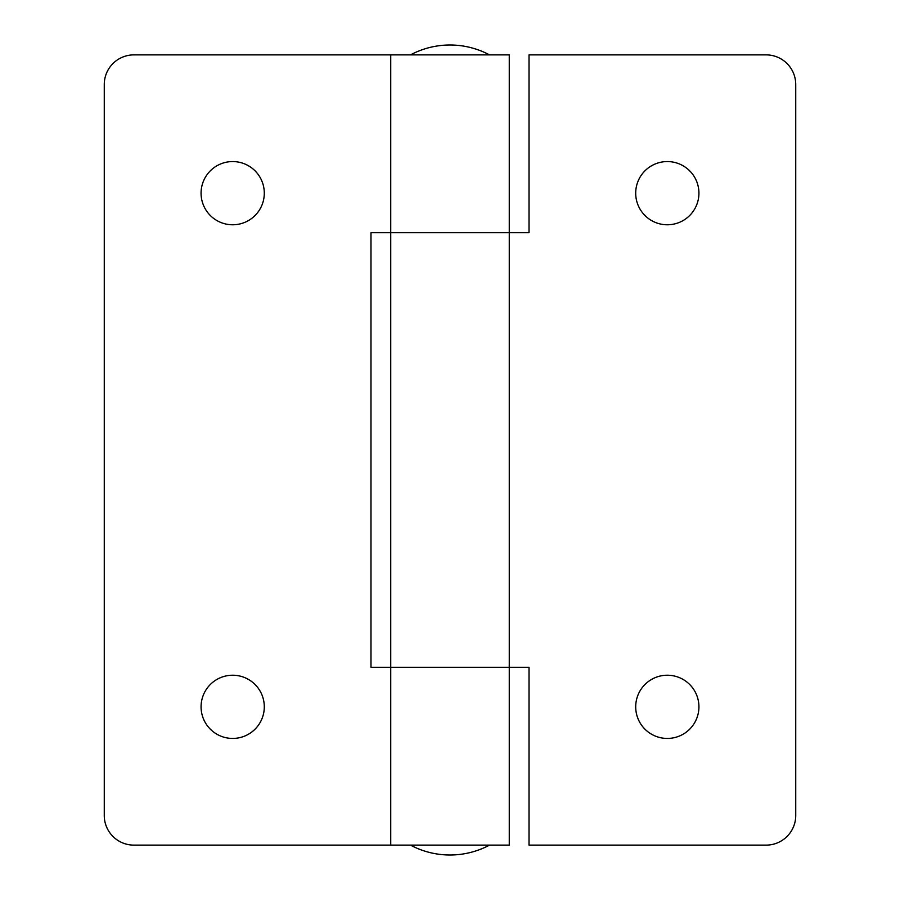 <?xml version="1.0" encoding="UTF-8"?>
<svg xmlns="http://www.w3.org/2000/svg" width="900" height="900" viewBox="0 0 900 900"><rect width="100%" height="100%" fill="white"/><g stroke="black" fill="none" stroke-linecap="round" stroke-linejoin="round"><path stroke-width="1.35" d="M635.704 706.826A31.613 31.613 0 0 1 667.316 675.225A31.613 31.613 0 0 1 698.929 706.826A31.613 31.613 0 0 1 667.316 738.439A31.613 31.613 0 0 1 635.704 706.826M635.704 193.174A31.613 31.613 0 0 1 667.316 161.561A31.613 31.613 0 0 1 698.929 193.174A31.613 31.613 0 0 1 667.316 224.775A31.613 31.613 0 0 1 635.704 193.174M390.735 845.123L509.265 845.123L509.265 667.316L390.735 667.316L509.265 667.316L509.265 232.684L390.735 232.684L509.265 232.684L509.265 54.877L133.898 54.877A29.633 29.633 0 0 0 104.265 84.51L104.265 815.49A29.633 29.633 0 0 0 133.898 845.123L390.735 845.123L390.735 54.877M509.265 232.684L529.02 232.684L529.02 54.877L766.102 54.877A29.633 29.633 0 0 1 795.735 84.51L795.735 815.49A29.633 29.633 0 0 1 766.102 845.123L529.02 845.123L529.02 667.316L509.265 667.316M489.51 54.877A83.959 83.959 0 0 0 410.49 54.877M410.49 845.123A83.959 83.959 0 0 0 489.51 845.123M264.296 706.826A31.613 31.613 0 0 0 232.684 675.225A31.613 31.613 0 0 0 201.071 706.826A31.613 31.613 0 0 0 232.684 738.439A31.613 31.613 0 0 0 264.296 706.826M264.296 193.174A31.613 31.613 0 0 0 232.684 161.561A31.613 31.613 0 0 0 201.071 193.174A31.613 31.613 0 0 0 232.684 224.775A31.613 31.613 0 0 0 264.296 193.174M390.735 667.316L370.98 667.316L370.98 232.684L390.735 232.684"/></g></svg>
